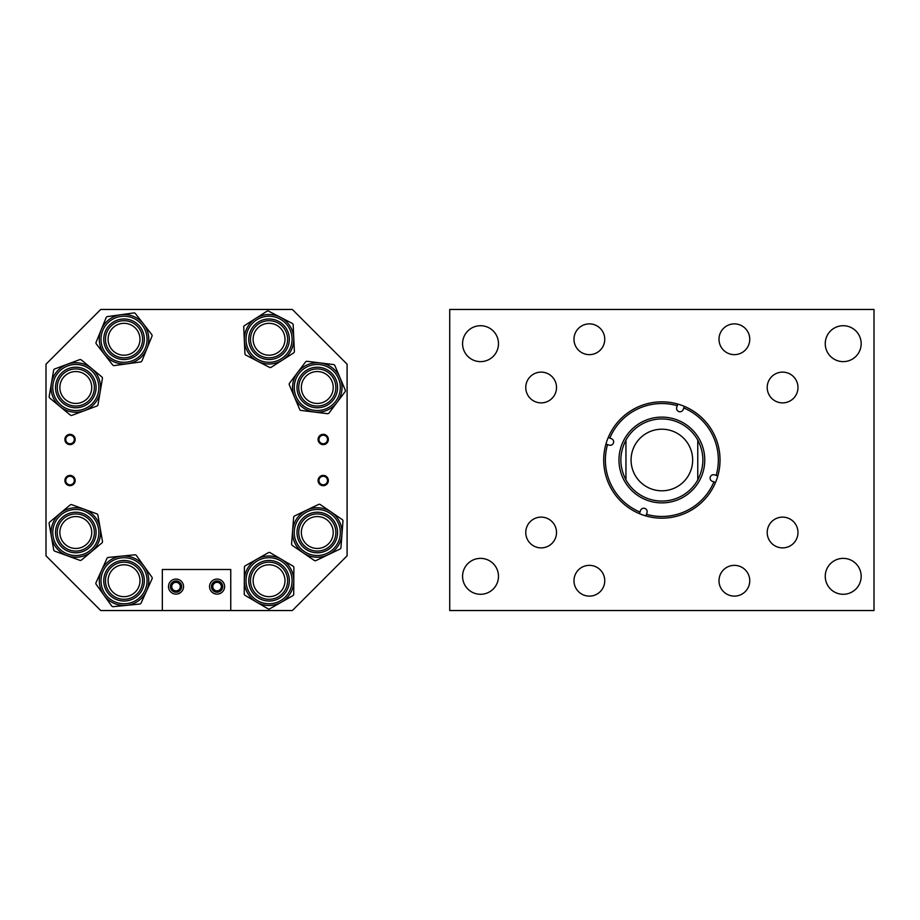 <?xml version="1.0" encoding="UTF-8"?>
<svg xmlns="http://www.w3.org/2000/svg" width="920" height="920" viewBox="0 0 920 920"><rect width="100%" height="100%" fill="white"/><g stroke="black" fill="none" stroke-linecap="round" stroke-linejoin="round"><path stroke-width="1.38" d="M573.976 339.273A15.387 15.387 0 0 0 589.363 354.648A15.387 15.387 0 0 0 604.75 339.273A15.387 15.387 0 0 0 589.363 323.886A15.387 15.387 0 0 0 573.976 339.273M525.757 387.492A15.387 15.387 0 0 0 541.132 402.879A15.387 15.387 0 0 0 556.519 387.492A15.387 15.387 0 0 0 541.132 372.117A15.387 15.387 0 0 0 525.757 387.492M525.757 532.507A15.387 15.387 0 0 0 541.132 547.883A15.387 15.387 0 0 0 556.519 532.507A15.387 15.387 0 0 0 541.132 517.12A15.387 15.387 0 0 0 525.757 532.507M573.976 580.727A15.387 15.387 0 0 0 589.363 596.114A15.387 15.387 0 0 0 604.75 580.727A15.387 15.387 0 0 0 589.363 565.351A15.387 15.387 0 0 0 573.976 580.727M718.991 580.727A15.387 15.387 0 0 0 734.379 596.114A15.387 15.387 0 0 0 749.754 580.727A15.387 15.387 0 0 0 734.379 565.351A15.387 15.387 0 0 0 718.991 580.727M767.211 532.507A15.387 15.387 0 0 0 782.598 547.883A15.387 15.387 0 0 0 797.985 532.507A15.387 15.387 0 0 0 782.598 517.12A15.387 15.387 0 0 0 767.211 532.507M767.211 387.492A15.387 15.387 0 0 0 782.598 402.879A15.387 15.387 0 0 0 797.985 387.492A15.387 15.387 0 0 0 782.598 372.117A15.387 15.387 0 0 0 767.211 387.492M718.991 339.273A15.387 15.387 0 0 0 734.379 354.648A15.387 15.387 0 0 0 749.754 339.273A15.387 15.387 0 0 0 734.379 323.886A15.387 15.387 0 0 0 718.991 339.273M825.251 576.334A17.951 17.951 0 0 0 843.203 594.285A17.951 17.951 0 0 0 861.166 576.334A17.951 17.951 0 0 0 843.203 558.371A17.951 17.951 0 0 0 825.251 576.334M825.251 343.666A17.951 17.951 0 0 0 843.203 361.629A17.951 17.951 0 0 0 861.166 343.666A17.951 17.951 0 0 0 843.203 325.714A17.951 17.951 0 0 0 825.251 343.666M462.576 343.666A17.951 17.951 0 0 0 480.527 361.629A17.951 17.951 0 0 0 498.49 343.666A17.951 17.951 0 0 0 480.527 325.714A17.951 17.951 0 0 0 462.576 343.666M462.576 576.334A17.951 17.951 0 0 0 480.527 594.285A17.951 17.951 0 0 0 498.49 576.334A17.951 17.951 0 0 0 480.527 558.371A17.951 17.951 0 0 0 462.576 576.334M449.73 309.453L874 309.453L874 610.546L449.73 610.546L449.73 309.453M611.34 438.644A3.427 3.427 0 0 1 613.444 443.014A3.427 3.427 0 0 1 609.074 445.107L607.545 444.567A56.465 56.465 0 0 0 639.975 512.049L640.515 510.519A3.427 3.427 0 0 1 644.874 508.426A3.427 3.427 0 0 1 646.978 512.785L646.438 514.314A56.465 56.465 0 0 0 713.92 481.884L712.39 481.355A3.427 3.427 0 0 1 710.297 476.985A3.427 3.427 0 0 1 714.656 474.892L716.185 475.433A56.465 56.465 0 0 0 683.755 407.951L683.215 409.48A3.427 3.427 0 0 1 678.856 411.573A3.427 3.427 0 0 1 676.763 407.215L677.304 405.685A56.465 56.465 0 0 0 609.81 438.115L611.34 438.644M625.956 479.906A41.055 41.055 0 0 0 697.774 479.906L697.774 440.093A41.055 41.055 0 0 0 625.956 440.093C619.16 453.364 619.16 466.635 625.956 479.906A41.055 41.055 0 0 0 697.774 479.906C704.582 466.635 704.582 453.364 697.774 440.093A41.055 41.055 0 0 0 625.956 440.093L625.956 479.906M621.391 445.797A42.895 42.895 0 0 0 647.668 500.468A42.895 42.895 0 0 0 702.339 474.202A42.895 42.895 0 0 0 676.062 419.531A42.895 42.895 0 0 0 621.391 445.797M639.411 513.659A58.167 58.167 0 0 0 717.795 475.996A58.167 58.167 0 0 0 677.856 404.075A58.167 58.167 0 0 0 605.946 444.003A58.167 58.167 0 0 0 639.411 513.659L639.975 512.049M717.795 475.996L716.185 475.433L717.795 475.996M684.089 407.008L683.755 407.951M715.53 482.448L713.92 481.884L715.53 482.448M645.874 515.924L646.438 514.314M606.613 444.245L607.545 444.567M608.212 437.552L609.81 438.115M677.856 404.075L677.304 405.685L677.856 404.075M661.871 490.797A30.797 30.797 0 0 0 692.656 460A30.797 30.797 0 0 0 661.871 429.203A30.797 30.797 0 0 0 631.074 460A30.797 30.797 0 0 0 661.871 490.797M65.757 480.539A4.278 4.278 0 0 0 70.035 484.817A4.278 4.278 0 0 0 74.313 480.539A4.278 4.278 0 0 0 70.035 476.261A4.278 4.278 0 0 0 65.757 480.539M64.894 480.539A5.129 5.129 0 0 0 70.035 485.668A5.129 5.129 0 0 0 75.164 480.539A5.129 5.129 0 0 0 70.035 475.41A5.129 5.129 0 0 0 64.894 480.539M65.757 439.484A4.278 4.278 0 0 0 70.035 443.75A4.278 4.278 0 0 0 74.313 439.484A4.278 4.278 0 0 0 70.035 435.206A4.278 4.278 0 0 0 65.757 439.484M64.894 439.484A5.129 5.129 0 0 0 70.035 444.613A5.129 5.129 0 0 0 75.164 439.484A5.129 5.129 0 0 0 70.035 434.343A5.129 5.129 0 0 0 64.894 439.484M318.941 480.539A4.278 4.278 0 0 0 323.219 484.817A4.278 4.278 0 0 0 327.497 480.539A4.278 4.278 0 0 0 323.219 476.261A4.278 4.278 0 0 0 318.941 480.539M318.09 480.539A5.129 5.129 0 0 0 323.219 485.668A5.129 5.129 0 0 0 328.359 480.539A5.129 5.129 0 0 0 323.219 475.41A5.129 5.129 0 0 0 318.09 480.539M318.941 439.484A4.278 4.278 0 0 0 323.219 443.75A4.278 4.278 0 0 0 327.497 439.484A4.278 4.278 0 0 0 323.219 435.206A4.278 4.278 0 0 0 318.941 439.484M318.09 439.484A5.129 5.129 0 0 0 323.219 444.613A5.129 5.129 0 0 0 328.359 439.484A5.129 5.129 0 0 0 323.219 434.343A5.129 5.129 0 0 0 318.09 439.484M180.285 586.592A4.266 4.266 0 0 1 176.019 590.87A4.266 4.266 0 0 1 171.741 586.592A4.266 4.266 0 0 1 176.019 582.325A4.266 4.266 0 0 1 180.285 586.592M221.34 586.592A4.266 4.266 0 0 1 217.074 590.87A4.266 4.266 0 0 1 212.808 586.592A4.266 4.266 0 0 1 217.074 582.325A4.266 4.266 0 0 1 221.34 586.592M347.093 364.193L347.093 555.806L292.341 610.546L230.759 610.546L230.759 569.491L162.334 569.491L162.334 610.546L100.74 610.546L46 555.806L46 364.193L100.74 309.453L292.341 309.453L347.093 364.193M112.631 324.61A18.572 18.572 0 0 0 109.376 350.669A18.572 18.572 0 0 0 135.447 353.924A18.572 18.572 0 0 0 138.69 327.853A18.572 18.572 0 0 0 112.631 324.61A18.572 18.572 0 0 1 138.69 327.853A18.572 18.572 0 0 1 135.447 353.924A18.572 18.572 0 0 0 138.69 327.853A18.572 18.572 0 0 0 112.631 324.61M139.23 358.788A24.748 24.748 0 0 1 104.512 354.464A24.748 24.748 0 0 1 108.836 319.734A24.748 24.748 0 0 1 143.566 324.07A24.748 24.748 0 0 1 127.431 363.768A24.748 24.748 0 0 1 108.836 319.734A24.748 24.748 0 0 1 143.566 324.07A24.748 24.748 0 0 1 139.23 358.788A24.748 24.748 0 0 0 146.958 348.577L141.956 360.893A1.713 1.713 0 0 1 140.61 361.951L114.264 365.596A1.713 1.713 0 0 1 112.677 364.952L96.347 343.965A1.713 1.713 0 0 1 96.105 342.274L106.122 317.63A1.713 1.713 0 0 1 107.468 316.584L133.814 312.926A1.713 1.713 0 0 1 135.401 313.57L151.731 334.558A1.713 1.713 0 0 1 151.972 336.248L146.958 348.577M114.241 326.68A15.939 15.939 0 0 1 136.62 329.475A15.939 15.939 0 0 1 133.826 351.842A15.939 15.939 0 0 1 111.458 349.059A15.939 15.939 0 0 1 114.241 326.68M301.955 522.019A18.572 18.572 0 0 0 306.797 547.837A18.572 18.572 0 0 0 332.615 542.995A18.572 18.572 0 0 0 327.773 517.178A18.572 18.572 0 0 0 301.955 522.019A18.572 18.572 0 0 1 327.773 517.178A18.572 18.572 0 0 1 332.615 542.995A18.572 18.572 0 0 0 327.773 517.178A18.572 18.572 0 0 0 301.955 522.019M337.709 546.48A24.748 24.748 0 0 1 303.312 552.931A24.748 24.748 0 0 1 296.861 518.535A24.748 24.748 0 0 1 331.257 512.083A24.748 24.748 0 0 1 327.98 554.817A24.748 24.748 0 0 1 296.861 518.535A24.748 24.748 0 0 1 331.257 512.083A24.748 24.748 0 0 1 337.709 546.48A24.748 24.748 0 0 0 341.952 534.393L340.94 547.653A1.713 1.713 0 0 1 339.974 549.067L315.997 560.567A1.713 1.713 0 0 1 314.284 560.441L292.33 545.422A1.713 1.713 0 0 1 291.594 543.881L293.63 517.362A1.713 1.713 0 0 1 294.596 515.947L318.573 504.447A1.713 1.713 0 0 1 320.275 504.574L342.228 519.593A1.713 1.713 0 0 1 342.976 521.134L341.952 534.393M304.129 523.503A15.939 15.939 0 0 1 326.289 519.351A15.939 15.939 0 0 1 330.441 541.512A15.939 15.939 0 0 1 308.28 545.663A15.939 15.939 0 0 1 304.129 523.503M269.18 562.166A18.572 18.572 0 0 0 250.481 580.612A18.572 18.572 0 0 0 268.927 599.311A18.572 18.572 0 0 0 287.627 580.865A18.572 18.572 0 0 0 269.18 562.166A18.572 18.572 0 0 1 287.627 580.865A18.572 18.572 0 0 1 268.927 599.311A18.572 18.572 0 0 0 287.627 580.865A18.572 18.572 0 0 0 269.18 562.166M269.215 555.99A24.748 24.748 0 0 1 293.802 580.899A24.748 24.748 0 0 1 268.893 605.486A24.748 24.748 0 0 1 244.306 580.566A24.748 24.748 0 0 1 281.566 559.394L293.043 566.122A1.713 1.713 0 0 1 293.882 567.605L293.71 594.205A1.713 1.713 0 0 1 292.847 595.677L269.721 608.821A1.713 1.713 0 0 1 268.007 608.81L256.542 602.082A24.748 24.748 0 0 1 269.215 555.99A24.748 24.748 0 0 1 293.802 580.899A24.748 24.748 0 0 1 256.542 602.082L245.065 595.355A1.713 1.713 0 0 1 244.225 593.871L244.398 567.272A1.713 1.713 0 0 1 245.26 565.8L268.387 552.655A1.713 1.713 0 0 1 270.101 552.667L281.566 559.394M269.157 564.788A15.939 15.939 0 0 1 284.993 580.842A15.939 15.939 0 0 1 268.95 596.678A15.939 15.939 0 0 1 253.115 580.635A15.939 15.939 0 0 1 269.157 564.788M105.558 582.567A18.572 18.572 0 0 0 125.867 599.219A18.572 18.572 0 0 0 142.519 578.91A18.572 18.572 0 0 0 122.21 562.258A18.572 18.572 0 0 0 105.558 582.567A18.572 18.572 0 0 1 122.21 562.258A18.572 18.572 0 0 1 142.519 578.91A18.572 18.572 0 0 0 122.21 562.258A18.572 18.572 0 0 0 105.558 582.567M148.661 578.3A24.748 24.748 0 0 1 126.477 605.36A24.748 24.748 0 0 1 99.417 583.176A24.748 24.748 0 0 1 121.601 556.117A24.748 24.748 0 0 1 146.579 590.939A24.748 24.748 0 0 1 99.417 583.176A24.748 24.748 0 0 1 121.601 556.117A24.748 24.748 0 0 1 148.661 578.3M108.169 582.303A15.939 15.939 0 0 1 122.463 564.868A15.939 15.939 0 0 1 139.909 579.163A15.939 15.939 0 0 1 125.603 596.608A15.939 15.939 0 0 1 108.169 582.303M95.864 583.521A1.713 1.713 0 0 1 96.013 582.647L106.973 558.417A1.713 1.713 0 0 1 108.364 557.428L134.837 554.806A1.713 1.713 0 0 1 136.39 555.507L151.892 577.116A1.713 1.713 0 0 1 152.064 578.829L141.093 603.06A1.713 1.713 0 0 1 139.702 604.049L113.24 606.671A1.713 1.713 0 0 1 111.676 605.969L96.174 584.349A1.713 1.713 0 0 1 95.864 583.521M78.901 369.184A18.572 18.572 0 0 0 57.5 384.399A18.572 18.572 0 0 0 72.714 405.8A18.572 18.572 0 0 0 94.116 390.586A18.572 18.572 0 0 0 78.901 369.184A18.572 18.572 0 0 1 94.116 390.586A18.572 18.572 0 0 1 72.714 405.8A18.572 18.572 0 0 0 94.116 390.586A18.572 18.572 0 0 0 78.901 369.184M79.925 363.089A24.748 24.748 0 0 1 100.211 391.609A24.748 24.748 0 0 1 71.691 411.895A24.748 24.748 0 0 1 51.405 383.375A24.748 24.748 0 0 1 91.574 368.425L101.821 376.889A1.713 1.713 0 0 1 102.419 378.499L97.991 404.719A1.713 1.713 0 0 1 96.899 406.042L71.978 415.322A1.713 1.713 0 0 1 70.288 415.035L60.041 406.559A24.748 24.748 0 0 1 79.925 363.089A24.748 24.748 0 0 1 100.211 391.609A24.748 24.748 0 0 1 60.041 406.559L49.795 398.096A1.713 1.713 0 0 1 49.197 396.485L53.624 370.265A1.713 1.713 0 0 1 54.717 368.943L79.637 359.662A1.713 1.713 0 0 1 81.328 359.95L91.574 368.425M78.465 371.772A15.939 15.939 0 0 1 91.528 390.149A15.939 15.939 0 0 1 73.151 403.213A15.939 15.939 0 0 1 60.087 384.836A15.939 15.939 0 0 1 78.465 371.772M72.611 514.211A18.572 18.572 0 0 0 57.511 535.704A18.572 18.572 0 0 0 79.005 550.804A18.572 18.572 0 0 0 94.104 529.31A18.572 18.572 0 0 0 72.611 514.211A18.572 18.572 0 0 1 94.104 529.31A18.572 18.572 0 0 1 79.005 550.804A18.572 18.572 0 0 0 94.104 529.31A18.572 18.572 0 0 0 72.611 514.211M91.689 551.482A24.748 24.748 0 0 1 51.439 536.774A24.748 24.748 0 0 1 84.306 509.266L96.795 513.832A1.713 1.713 0 0 1 97.888 515.142L102.476 541.339A1.713 1.713 0 0 1 101.89 542.949L81.489 560.015A1.713 1.713 0 0 1 79.798 560.314L67.309 555.749A24.748 24.748 0 0 1 71.541 508.139A24.748 24.748 0 0 1 100.176 528.241A24.748 24.748 0 0 1 67.309 555.749L54.82 551.183A1.713 1.713 0 0 1 53.728 549.872L49.139 523.675A1.713 1.713 0 0 1 49.726 522.066L70.127 504.999A1.713 1.713 0 0 1 71.817 504.7L84.306 509.266M73.059 516.798A15.939 15.939 0 0 1 91.517 529.759A15.939 15.939 0 0 1 78.556 548.216A15.939 15.939 0 0 1 60.099 535.256A15.939 15.939 0 0 1 73.059 516.798M310.04 370.392A18.572 18.572 0 0 0 300.184 394.737A18.572 18.572 0 0 0 324.53 404.593A18.572 18.572 0 0 0 334.385 380.247A18.572 18.572 0 0 0 310.04 370.392A18.572 18.572 0 0 1 334.385 380.247A18.572 18.572 0 0 1 324.53 404.593A18.572 18.572 0 0 0 334.385 380.247A18.572 18.572 0 0 0 310.04 370.392M326.933 410.274A24.748 24.748 0 0 1 294.503 397.141A24.748 24.748 0 0 1 307.636 364.711A24.748 24.748 0 0 1 340.066 377.844A24.748 24.748 0 0 1 314.249 412.045A24.748 24.748 0 0 1 307.636 364.711A24.748 24.748 0 0 1 340.066 377.844A24.748 24.748 0 0 1 326.933 410.274A24.748 24.748 0 0 0 337.03 402.397L329.026 413.011A1.713 1.713 0 0 1 327.451 413.678L301.047 410.423A1.713 1.713 0 0 1 299.678 409.388L289.317 384.893A1.713 1.713 0 0 1 289.524 383.203L305.543 361.974A1.713 1.713 0 0 1 307.119 361.307L333.511 364.561A1.713 1.713 0 0 1 334.88 365.596L345.253 390.091A1.713 1.713 0 0 1 345.046 391.782L337.03 402.397M311.063 372.807A15.939 15.939 0 0 1 331.959 381.271A15.939 15.939 0 0 1 323.506 402.178A15.939 15.939 0 0 1 302.599 393.714A15.939 15.939 0 0 1 311.063 372.807M268.203 320.712A18.572 18.572 0 0 0 250.505 340.112A18.572 18.572 0 0 0 269.905 357.811A18.572 18.572 0 0 0 287.603 338.41A18.572 18.572 0 0 0 268.203 320.712A18.572 18.572 0 0 1 287.603 338.41A18.572 18.572 0 0 1 269.905 357.811A18.572 18.572 0 0 0 287.603 338.41A18.572 18.572 0 0 0 268.203 320.712M267.927 314.548A24.748 24.748 0 0 1 293.767 338.134A24.748 24.748 0 0 1 270.181 363.986A24.748 24.748 0 0 1 244.34 340.388A24.748 24.748 0 0 1 280.439 317.285L292.238 323.403A1.713 1.713 0 0 1 293.169 324.852L294.377 351.417A1.713 1.713 0 0 1 293.595 352.935L271.193 367.275A1.713 1.713 0 0 1 269.479 367.356L257.669 361.238A24.748 24.748 0 0 1 267.927 314.548A24.748 24.748 0 0 1 293.767 338.134A24.748 24.748 0 0 1 257.669 361.238L245.87 355.12A1.713 1.713 0 0 1 244.939 353.683L243.731 327.106A1.713 1.713 0 0 1 244.513 325.588L266.915 311.247A1.713 1.713 0 0 1 268.628 311.178L280.439 317.285M268.329 323.334A15.939 15.939 0 0 1 284.981 338.537A15.939 15.939 0 0 1 269.779 355.189A15.939 15.939 0 0 1 253.126 339.986A15.939 15.939 0 0 1 268.329 323.334M215.912 594.032L213.9 593.423M213.083 592.974L211.715 591.882M211.956 592.112L213.325 593.124M213.359 593.147L214.866 593.791M218.236 579.163L217.074 579.071C224.33 581.681 224.33 581.681 217.074 579.071C209.817 581.681 209.817 581.681 217.074 579.071L215.383 579.255M214.751 579.439L213.9 579.772M213.083 580.209L212.416 580.681M174.846 594.032L173.799 593.791M177.18 579.163L176.019 579.071C168.762 581.681 168.762 581.681 176.019 579.071L174.88 579.151M173.696 579.439L172.845 579.772M172.028 580.209L171.361 580.681M217.074 594.124C224.33 591.514 224.33 591.514 217.074 594.124L218.212 594.032M219.397 593.756L220.248 593.423M221.064 592.974L221.731 592.503M209.541 586.592A7.532 7.532 0 0 0 217.074 594.124A7.532 7.532 0 0 0 224.606 586.592A7.532 7.532 0 0 0 217.074 579.071A7.532 7.532 0 0 0 209.541 586.592M180.677 592.503L177.709 593.929M178.33 593.756L179.181 593.423M181.631 591.617L180.677 592.514M168.486 586.592A7.532 7.532 0 0 0 176.019 594.124A7.532 7.532 0 0 0 183.54 586.592A7.532 7.532 0 0 0 176.019 579.071A7.532 7.532 0 0 0 168.486 586.592M170.407 586.592A5.612 5.612 0 0 0 176.019 592.204A5.612 5.612 0 0 0 181.631 586.592A5.612 5.612 0 0 0 176.019 580.98A5.612 5.612 0 0 0 170.407 586.592M211.462 586.592A5.612 5.612 0 0 0 217.074 592.204A5.612 5.612 0 0 0 222.686 586.592A5.612 5.612 0 0 0 217.074 580.98A5.612 5.612 0 0 0 211.462 586.592M162.334 610.546L230.759 610.546M176.019 579.071L178.227 579.404M222.191 581.072L221.064 580.209M220.248 579.772L219.282 579.404M136.493 355.269A20.286 20.286 0 0 1 108.031 351.716A20.286 20.286 0 0 1 111.584 323.253A20.286 20.286 0 0 1 140.047 326.807A20.286 20.286 0 0 1 136.493 355.269M109.894 321.08A23.034 23.034 0 0 0 105.857 353.406A23.034 23.034 0 0 0 138.184 357.443A23.034 23.034 0 0 0 142.209 325.116A23.034 23.034 0 0 0 109.894 321.08M334.017 543.962A20.286 20.286 0 0 1 305.831 549.251A20.286 20.286 0 0 1 300.541 521.053A20.286 20.286 0 0 1 328.739 515.764A20.286 20.286 0 0 1 334.017 543.962M298.275 519.501A23.034 23.034 0 0 0 304.278 551.517A23.034 23.034 0 0 0 336.294 545.514A23.034 23.034 0 0 0 330.291 513.498A23.034 23.034 0 0 0 298.275 519.501M268.916 601.024A20.286 20.286 0 0 1 248.768 580.601A20.286 20.286 0 0 1 269.192 560.452A20.286 20.286 0 0 1 289.34 580.876A20.286 20.286 0 0 1 268.916 601.024M269.203 557.704A23.034 23.034 0 0 0 246.019 580.577A23.034 23.034 0 0 0 268.904 603.773A23.034 23.034 0 0 0 292.089 580.888A23.034 23.034 0 0 0 269.203 557.704M144.221 578.737A20.286 20.286 0 0 1 126.04 600.921A20.286 20.286 0 0 1 103.856 582.74A20.286 20.286 0 0 1 122.038 560.556A20.286 20.286 0 0 1 144.221 578.737M101.12 583.004A23.034 23.034 0 0 0 126.304 603.658A23.034 23.034 0 0 0 146.958 578.473A23.034 23.034 0 0 0 121.773 557.819A23.034 23.034 0 0 0 101.12 583.004M72.438 407.491A20.286 20.286 0 0 1 55.809 384.111A20.286 20.286 0 0 1 79.177 367.494A20.286 20.286 0 0 1 95.806 390.862A20.286 20.286 0 0 1 72.438 407.491M79.637 364.78A23.034 23.034 0 0 0 53.096 383.663A23.034 23.034 0 0 0 71.978 410.205A23.034 23.034 0 0 0 98.52 391.322A23.034 23.034 0 0 0 79.637 364.78M79.304 552.483A20.286 20.286 0 0 1 55.832 536.003A20.286 20.286 0 0 1 72.312 512.532A20.286 20.286 0 0 1 95.784 529.011A20.286 20.286 0 0 1 79.304 552.483M71.84 509.818A23.034 23.034 0 0 0 53.118 536.475A23.034 23.034 0 0 0 79.775 555.197A23.034 23.034 0 0 0 98.498 528.54A23.034 23.034 0 0 0 71.84 509.818M71.541 508.139A24.748 24.748 0 0 1 100.176 528.241A24.748 24.748 0 0 1 80.074 556.887M325.197 406.168A20.286 20.286 0 0 1 298.609 395.404A20.286 20.286 0 0 1 309.373 368.816A20.286 20.286 0 0 1 335.961 379.58A20.286 20.286 0 0 1 325.197 406.168M308.303 366.286A23.034 23.034 0 0 0 296.079 396.474A23.034 23.034 0 0 0 326.266 408.698A23.034 23.034 0 0 0 338.491 378.511A23.034 23.034 0 0 0 308.303 366.286M269.986 359.524A20.286 20.286 0 0 1 248.791 340.193A20.286 20.286 0 0 1 268.123 318.998A20.286 20.286 0 0 1 289.317 338.341A20.286 20.286 0 0 1 269.986 359.524M267.996 316.25A23.034 23.034 0 0 0 246.042 340.32A23.034 23.034 0 0 0 270.101 362.273A23.034 23.034 0 0 0 292.065 338.215A23.034 23.034 0 0 0 267.996 316.25"/></g></svg>
